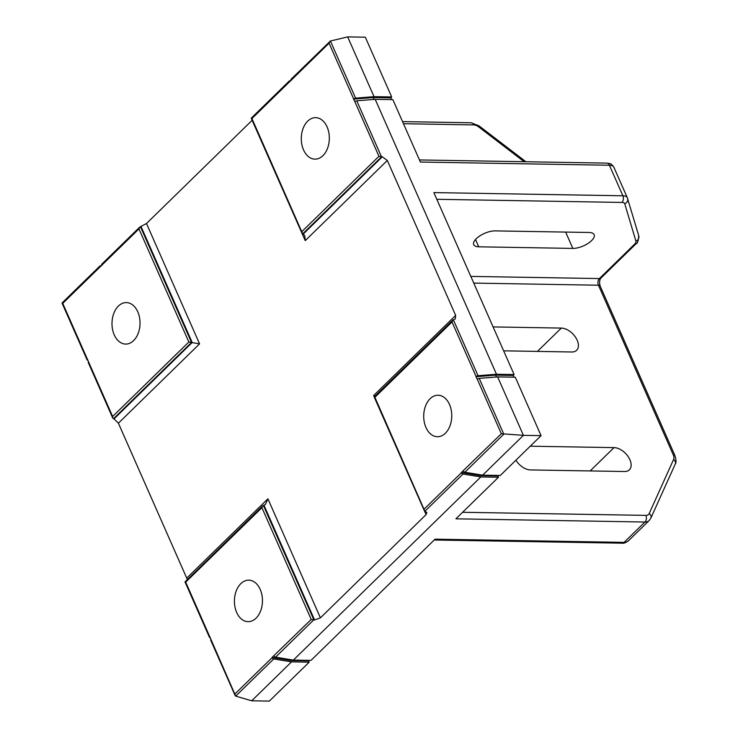 <?xml version="1.0" encoding="UTF-8"?>
<svg xmlns="http://www.w3.org/2000/svg" width="738" height="738" viewBox="0 0 738 738"><rect width="100%" height="100%" fill="white"/><g stroke="black" fill="none" stroke-linecap="round" stroke-linejoin="round"><path stroke-width="1.11" d="M589.136 232.479A14.363 5.969 -23.8 0 1 594.127 234.647A14.363 5.969 -23.8 0 1 587.946 243.466A14.363 5.969 -23.8 0 1 572.836 248.411L478.731 246.815A14.363 5.969 -23.8 0 1 473.741 244.647A14.363 5.969 -23.8 0 1 479.921 235.828A14.363 5.969 -23.8 0 1 495.032 230.893L589.136 232.479M613.942 167.434A12.767 5.304 156.2 0 0 613.841 167.175A12.767 5.304 156.2 0 0 609.404 165.247L622.881 195.791L433.852 192.59L514.109 374.553L513.196 375.439L495.641 375.135L475.992 376.712L477.292 379.24A1.596 0.664 -23.8 0 1 479.202 378.382L497.633 376.906L515.281 377.21L541.055 435.641L500.29 475.466L482.652 475.161L523.408 435.346L501.323 433.732L461.361 472.495L480.337 475.604L497.892 475.909L498.482 477.237L480.835 476.933L463.04 474.017A1.596 0.969 -134.3 0 1 461.444 472.68L461.361 472.495M541.055 435.641L523.408 435.346L497.633 376.906M251.483 118.117L251.944 118.541L291.012 80.377A1.596 0.969 -134.3 0 1 291.067 79.252L330.403 41.014L347.672 36.9L365.319 37.195L391.675 96.964L390.771 97.85L391.546 99.602M482.652 475.161L464.848 472.246A1.596 0.969 -134.3 0 1 463.261 470.909M498.381 475.429L497.892 475.909M480.835 476.933L293.346 660.095L310.993 660.399L435.079 539.174L624.108 542.375L644.938 522.024L455.909 518.823L498.482 477.237M513.971 377.183L513.196 375.439M390.771 97.85L373.207 97.554L353.557 99.123L354.858 101.659A1.596 0.664 -23.8 0 1 356.768 100.802L375.199 99.326L392.847 99.621L420.383 162.046L609.404 165.247A4.788 3.238 -89 0 0 606.765 163.116C610.769 163.845 610.667 162.923 613.841 167.175L627.318 197.719A12.767 5.304 -23.8 0 1 627.411 197.978A4.788 4.345 163.3 0 1 624.754 203.799A7.98 3.321 -23.8 0 0 621.922 202.433L436.813 199.297M329.904 41.319L329.074 43.191L353.686 99.003A1.596 0.664 -23.8 0 1 355.596 98.145L374.028 96.669L391.675 96.964M424.433 510.89L426.075 514.626L426.85 512.449L424.885 511.286L463.04 474.017M426.075 514.626L320.412 617.854L314.563 619.957L311.215 619.45L272.064 657.429L291.03 660.538L308.595 660.842L309.084 660.362M293.346 660.095L275.551 657.18A1.596 0.969 -134.3 0 1 273.955 655.842M62.278 302.958L62.739 303.373L101.715 265.311A1.596 0.969 -134.3 0 1 101.77 264.186L139.796 227.036L138.965 228.909L188.845 342.008L199.574 343.88L118.403 423.188L186.742 578.131L267.912 498.823L320.412 617.854M252.147 120.294L146.493 223.522L139.796 227.036M289.195 82.139A1.596 0.969 -134.3 0 1 289.259 81.023A1.596 0.969 -134.3 0 1 289.628 80.848L291.021 80.636M375.199 99.326L496.462 374.249L514.109 374.553M302.063 233.448L305.237 240.653L304.785 235.699L303.226 234.047L382.302 156.797L378.954 156.29L354.858 101.659M382.302 156.797L387.321 160.46L455.66 315.403L455.291 318.954L452.855 320.08L452.025 321.962L476.121 376.583A1.596 0.664 -23.8 0 1 478.03 375.725L496.462 374.249M210.395 637.733L209.906 637.669A1.596 0.664 -23.8 0 1 209.509 637.438A1.596 0.664 -23.8 0 1 209.786 636.774L235.69 696.119L251.686 700.805L291.538 661.866L273.743 658.951A1.596 0.969 -134.3 0 1 272.147 657.613L272.064 657.429M187.175 579.634L186.742 578.131M118.403 423.188L114.021 418.889L192.194 342.515L141.05 226.557M112.776 418.123L88.246 362.506A1.596 0.664 -23.8 0 1 88.532 361.841L112.628 416.472L112.776 418.123L114.021 418.889M308.595 660.842L309.185 662.17L291.538 661.866M251.686 700.805L269.333 701.1L309.185 662.17M235.145 695.565L210.681 640.095A1.596 0.664 -23.8 0 1 210.957 639.431M530.253 446.195L614.034 447.615A14.363 8.745 -134.3 0 1 628.066 456.481A14.363 8.745 -134.3 0 1 629.348 469.838A14.363 8.745 -134.3 0 1 624.579 471.517L530.474 469.931A14.363 8.745 -134.3 0 1 515.899 460.217M493.104 326.925L561.323 328.078A14.363 8.745 -134.3 0 1 575.345 336.952A14.363 8.745 -134.3 0 1 576.627 350.31A14.363 8.745 -134.3 0 1 571.867 351.989L503.648 350.827M347.672 36.9L374.028 96.669M375.042 396.103L373.576 395.596L374.895 397.302L424.885 511.286M449.507 404.479A20.747 14.022 -89 0 0 437.772 395.236A20.747 14.022 -89 0 0 423.713 415.743A20.747 14.022 -89 0 0 437.071 436.721A20.747 14.022 -89 0 0 449.894 426.084A20.747 14.022 -89 0 0 449.507 404.479M260.21 589.413A20.747 14.022 -89 0 0 248.475 580.169A20.747 14.022 -89 0 0 234.416 600.677A20.747 14.022 -89 0 0 247.774 621.654A20.747 14.022 -89 0 0 260.588 611.018A20.747 14.022 -89 0 0 260.21 589.413M185.229 581.719L262.746 505.807L265.412 504.451L267.912 498.823M113.468 418.714L191.511 342.469L140.451 226.704M251.944 118.541L302.681 233.863L381.629 156.742M327.082 126.899A20.747 14.022 -89 0 0 315.347 117.656A20.747 14.022 -89 0 0 301.288 138.163A20.747 14.022 -89 0 0 314.637 159.131A20.747 14.022 -89 0 0 327.46 148.504A20.747 14.022 -89 0 0 327.082 126.899M137.785 311.833A20.747 14.022 -89 0 0 126.041 302.589A20.747 14.022 -89 0 0 111.992 323.096A20.747 14.022 -89 0 0 125.34 344.065A20.747 14.022 -89 0 0 138.163 333.438A20.747 14.022 -89 0 0 137.785 311.833M87.97 360.153L87.471 360.079A1.596 0.664 -23.8 0 1 87.075 359.849A1.596 0.664 -23.8 0 1 87.361 359.185L88.532 361.841M262.746 505.807L261.916 507.679L311.215 619.45M184.989 581.775L185.699 582.144L261.916 507.679M302.681 233.863L303.226 234.047M99.898 267.073A1.596 0.969 -134.3 0 1 99.962 265.957A1.596 0.969 -134.3 0 1 100.331 265.781L101.715 265.569M263.411 505.493L313.89 619.929M496.462 376.998L495.641 375.135M373.207 97.554L374.028 99.418M291.03 660.538L291.75 659.837M481.056 474.903L480.337 475.604M621.922 202.433A4.788 3.238 91 0 0 622.881 195.791A12.767 5.304 -23.8 0 1 627.318 197.719L638.757 235.819A4.788 4.345 163.3 0 1 635.935 241.178A7.98 3.321 -23.8 0 1 634.449 244.333L599.413 278.567L470.807 276.39M635.935 241.178L624.754 203.799M464.848 472.246L503.805 434.184L479.202 378.382M291.012 80.377L329.074 43.191M275.551 657.18L313.705 619.911M101.715 265.311L138.965 228.909M356.768 100.802L381.445 156.742M453.353 319.785L478.03 375.725M477.292 379.24L501.323 433.732M402.551 121.613L471.038 122.776A4.788 3.238 91 0 1 473.676 124.907A7.98 4.862 -134.3 0 1 478.694 126.918L524.174 161.714M473.676 124.907L403.474 123.716M473.768 283.097L598.453 285.209L673.25 454.793A4.788 1.993 156.2 0 1 674.91 455.512C676.248 459.802 676.359 462.661 675.242 464.082L650.842 518.131A4.788 3.699 -155.7 0 0 649.2 513.51A7.98 4.862 -134.3 0 1 645.898 515.382L462.606 512.283M649.2 513.51L673.6 459.46A7.98 4.862 -134.3 0 0 673.25 454.793M424.193 509.072L461.444 472.68M374.895 397.302L452.025 321.962M234.988 693.914L272.147 657.613M185.699 582.144L209.786 636.774M305.237 240.653L387.321 160.46M301.824 231.631L378.954 156.29M112.628 416.472L188.845 342.008M62.739 303.373L87.361 359.185M235.69 696.119L273.743 658.951M373.576 395.596L455.66 315.403M146.493 223.522L199.574 343.88M330.403 41.014L355.596 98.145M264.001 505.327L314.563 619.957M434.239 539.995L622.263 543.177A4.788 3.238 91 0 0 624.108 542.375A12.767 7.777 45.7 0 0 628.342 540.88L649.172 520.53A12.767 7.777 -134.3 0 1 644.938 522.024A4.788 3.238 -89 0 0 645.898 515.382M638.757 235.819C638.324 241.095 637.42 243.752 636.045 243.78A4.788 2.915 -134.3 0 1 634.449 244.333M601 278.005C599.496 279.656 599.201 282.294 600.114 285.929A4.788 1.993 -23.8 0 0 598.453 285.209A4.788 3.238 91 0 1 599.413 278.567A4.788 2.915 -134.3 0 0 601 278.005L636.045 243.78M675.242 464.082A4.788 3.699 -155.7 0 0 673.6 459.46M471.038 122.776L478.888 125.774A4.788 0.876 127.4 0 1 478.694 126.918M537.439 351.399L561.323 328.078M590.16 470.936L614.034 447.615M565.64 232.083L572.836 248.411M475.503 239.499L478.731 246.815M374.184 396.943L452.855 320.08M251.234 118.172L289.259 81.023M62.029 303.004L99.962 265.957M62.02 303.05L87.075 359.849M184.98 581.821L209.509 637.438M251.224 118.218L301.98 233.282M374.175 396.979L424.341 510.724M674.91 455.512L600.114 285.929M650.842 518.131L649.172 520.53M622.263 543.177C623.601 543.546 625.63 542.781 628.342 540.88M478.888 125.774L525.908 161.742M606.765 163.116L419.452 159.943"/></g></svg>
